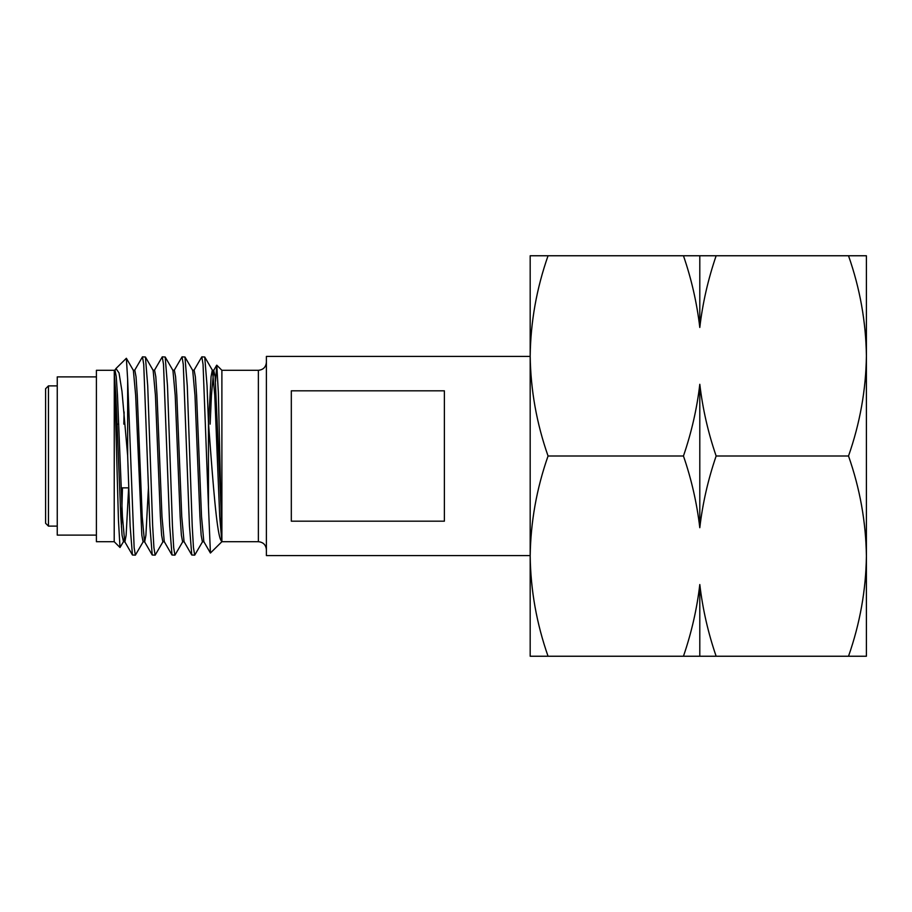 <?xml version="1.0" encoding="UTF-8"?>
<svg xmlns="http://www.w3.org/2000/svg" width="912" height="912" viewBox="0 0 912 912"><rect width="100%" height="100%" fill="white"/><g stroke="black" fill="none" stroke-linecap="round" stroke-linejoin="round"><path stroke-width="1.37" d="M45.6 456L45.6 388.729L48.45 385.879L48.45 526.121L45.6 523.271L45.6 412.076M201.826 356.854L204.744 357.002L207.058 385.901L208.46 422.712L208.46 506.354L203.057 364.401L201.826 356.854L193.925 370.375M135.364 555.146L132.445 554.998L130.131 526.099L127.646 455.533L127.646 379.278L134.132 547.599L135.364 555.146L143.264 541.625M142.489 356.854L145.418 357.002L147.721 385.901L152.669 526.099L153.911 547.599L155.143 555.146L152.224 554.998L149.91 526.099L143.731 364.401L142.489 356.854L134.6 370.375M162.268 356.854L165.186 357.002L167.5 385.901L172.448 526.099L173.679 547.599L174.922 555.146L172.003 554.998L169.689 526.099L163.51 364.401L162.268 356.854L154.379 370.375M182.047 356.854L184.965 357.002L187.279 385.901L192.227 526.099L193.458 547.599L194.701 555.146L191.771 554.998L189.468 526.099L183.278 364.401L182.047 356.854L174.158 370.375M155.143 555.146L163.031 541.625M174.922 555.146L182.81 541.625M194.701 555.146L202.589 541.625M221.89 541.705L258.381 541.705L258.381 370.295L221.89 370.295L221.89 541.705L210.421 553.037L208.46 506.354M96.41 376.884L57.251 376.884L57.251 535.116L96.41 535.116M114.205 370.295L96.41 370.295L96.41 541.705L114.205 541.705L120.008 547.496L118.446 520.034L114.296 370.215L114.205 541.705M132.445 554.998L124.716 541.625L122.425 516.659L117.477 395.341L116.246 376.736L115.015 370.204L115.984 368.528L119.039 372.974L121.98 391.351L127.646 455.533M127.646 379.278L126.369 358.268L115.984 368.528M124.1 411.939L123.815 424.137M215.528 381.433L216.794 365.188L218.344 392.456L221.81 541.147C217.922 540.383 214.411 500.54 210.991 456L208.46 422.712M530.18 555.59L266.395 555.59L266.395 356.41L530.18 356.41M291.316 390.815L291.316 521.185L444.383 521.185L444.383 390.815L291.316 390.815M122.447 487.863L121.41 526.999M114.296 373.681L115.881 395.341L120.829 516.659L122.06 535.264L123.485 541.625L120.008 547.496M123.291 541.796L124.898 541.796L126.13 535.264L128.649 487.863M133.186 370.204L134.782 370.204L136.025 376.736L137.256 395.341L142.204 516.659L144.484 541.625L152.224 554.998M126.369 358.268L133.369 370.375L135.66 395.341L141.839 535.264L143.07 541.796L144.677 541.796L145.909 535.264L148.428 487.863M152.965 370.204L154.561 370.204L155.804 376.736L157.035 395.341L161.983 516.659L164.263 541.625L172.003 554.998M172.733 370.204L174.34 370.204L175.571 376.736L176.814 395.341L181.762 516.659L184.042 541.625L191.771 554.998M192.512 370.204L194.119 370.204L195.35 376.736L196.593 395.341L201.529 516.659L203.821 541.625L210.421 553.037M210.148 424.137L211.424 395.341L213.704 370.375L215.129 376.736L221.81 525.608M123.485 541.625L124.1 538.958M145.418 357.002L153.148 370.375L155.439 395.341L160.375 516.659L161.618 535.264L162.849 541.796L164.456 541.796M165.186 357.002L172.927 370.375L175.207 395.341L180.154 516.659L181.385 535.264L182.628 541.796L184.224 541.796M184.965 357.002L192.706 370.375L194.986 395.341L199.933 516.659L201.164 535.264L202.407 541.796L204.003 541.796M208.552 423.943L211.06 376.736L212.291 370.204L213.898 370.204M204.744 357.002L212.473 370.375L214.765 395.341L219.712 516.659L221.81 541.147M530.18 656.241L530.18 255.759L548.055 255.759C536.598 288.454 530.647 321.822 530.18 355.885C530.659 390.017 536.621 423.385 548.055 456C536.598 488.695 530.647 522.063 530.18 556.115C530.659 590.258 536.621 623.626 548.055 656.241L530.18 656.241M848.513 656.241C859.97 623.546 865.933 590.178 866.4 556.115L866.4 656.241L548.055 656.241M866.4 606.229L866.4 556.115L866.4 606.229M848.513 255.759C859.959 288.374 865.921 321.742 866.4 355.885C865.933 389.937 859.97 423.305 848.513 456C859.959 488.615 865.921 521.983 866.4 556.115L866.4 255.759L716.148 255.759C708.054 279.403 702.605 303.308 699.8 327.465C696.905 302.932 691.467 279.026 683.453 255.759L548.055 255.759M683.453 255.759L716.148 255.759M683.453 456C691.547 432.356 696.996 408.451 699.8 384.294C702.685 408.838 708.134 432.733 716.148 456C708.054 479.644 702.605 503.549 699.8 527.706C696.905 503.162 691.467 479.267 683.453 456L548.055 456M848.513 456L716.148 456M683.453 656.241C691.547 632.597 696.996 608.692 699.8 584.535C702.685 609.068 708.134 632.974 716.148 656.241M699.8 656.241L699.8 584.535M699.8 527.706L699.8 384.294M699.8 327.465L699.8 255.759M57.251 385.879L48.45 385.879M258.381 541.705C263.249 542.173 265.916 544.852 266.395 549.708M128.683 487.863L121.148 487.863M221.89 370.295L216.794 365.188M118.754 424.137L117.158 424.137M258.381 370.295C263.249 369.827 265.916 367.148 266.395 362.292M115.015 370.204L114.296 370.204M115.55 369.121L114.821 370.375M213.704 370.375L216.68 365.233M57.251 526.121L48.45 526.121"/></g></svg>
